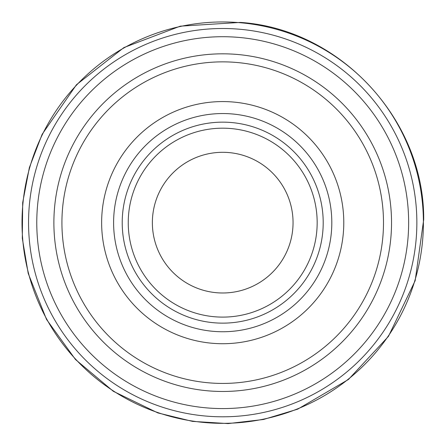 <?xml version="1.0" encoding="UTF-8"?>
<svg xmlns="http://www.w3.org/2000/svg" width="446" height="446" viewBox="0 0 446 446"><rect width="100%" height="100%" fill="white"/><g stroke="black" fill="none" stroke-linecap="round" stroke-linejoin="round"><path stroke-width="0.67" d="M343.782 222.649A121.072 121.072 0 0 1 162.171 327.498A121.072 121.072 0 0 1 162.171 117.794A121.072 121.072 0 0 1 343.782 222.649M383.493 222.649A160.789 160.789 0 0 1 142.313 361.89A160.789 160.789 0 0 1 142.313 83.402A160.789 160.789 0 0 1 383.493 222.649M391.532 222.649A168.828 168.828 0 0 1 138.293 368.853A168.828 168.828 0 0 1 138.293 76.439A168.828 168.828 0 0 1 391.532 222.649M293.05 222.649A70.345 70.345 0 0 1 187.537 283.567A70.345 70.345 0 0 1 187.537 161.725A70.345 70.345 0 0 1 293.05 222.649M317.167 222.649A94.463 94.463 0 0 1 175.473 304.451A94.463 94.463 0 0 1 175.473 140.841A94.463 94.463 0 0 1 317.167 222.649A94.463 94.463 0 0 1 175.473 304.451A94.463 94.463 0 0 1 175.473 140.841A94.463 94.463 0 0 1 317.167 222.649M323.199 222.649A100.489 100.489 0 0 1 172.463 309.675A100.489 100.489 0 0 1 172.463 135.617A100.489 100.489 0 0 1 323.199 222.649M236.603 28.996A194.149 194.149 0 0 0 28.689 215.446A194.149 194.149 0 0 0 222.208 416.798A194.149 194.149 0 0 0 416.759 216.444A194.149 194.149 0 0 0 236.603 28.996M331.807 222.649A109.097 109.097 0 0 1 168.159 317.128A109.097 109.097 0 0 1 168.159 128.164A109.097 109.097 0 0 1 331.807 222.649M240.065 22.707A200.694 200.694 0 0 0 22.283 212.201A200.694 200.694 0 0 0 219.187 423.31A200.694 200.694 0 0 0 423.371 219.237A200.694 200.694 0 0 0 240.065 22.707M233.169 37.007A185.932 185.932 0 0 0 36.817 218.596A185.932 185.932 0 0 0 225.079 408.564A185.932 185.932 0 0 0 408.436 213.857A185.932 185.932 0 0 0 233.169 37.007M423.7 219.549L415.159 280.707L388.449 336.384L348.449 379.479L297.683 409.16L263.547 419.474L228.123 423.588L192.527 421.386L157.884 412.924L113.379 391.332L75.491 359.521L46.523 319.425L28.221 273.465L22.3 238.298L22.69 202.64L29.369 167.612L42.136 134.313L76.45 84.746L123.904 47.583L180.245 26.169L240.405 22.412C340.064 29.007 424.363 119.673 423.7 219.549"/></g></svg>
